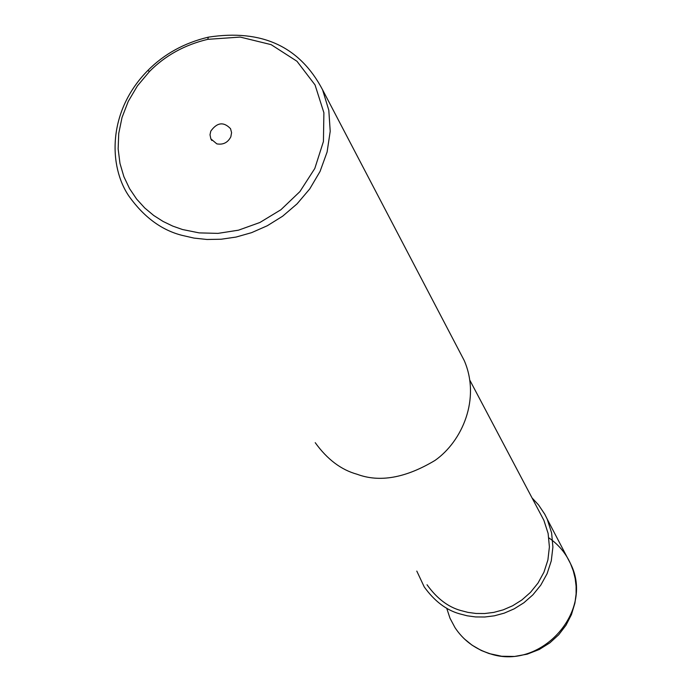 <?xml version="1.0" encoding="UTF-8"?>
<svg xmlns="http://www.w3.org/2000/svg" width="691" height="691" viewBox="0 0 691 691"><rect width="100%" height="100%" fill="white"/><g stroke="black" fill="none" stroke-linecap="round" stroke-linejoin="round"><path stroke-width="1.04" d="M210.772 131.16L210.012 134.797L210.859 138.874L216.827 143.866C223.158 144.98 227.823 142.631 230.837 136.801L231.58 132.637L230.544 128.699C223.668 121.53 217.078 122.359 210.772 131.16M182.467 229.516L172.724 226.087L163.059 221.431L153.661 215.437L144.773 208.008L136.637 199.086L129.571 188.643L123.905 176.723L119.975 163.421L118.144 148.911L118.731 133.484L122.022 117.505L128.224 101.447L137.431 85.865L149.593 71.389C165.339 55.496 184.722 44.811 207.758 39.335L240.218 37.081L271.114 44.639L296.966 61.266L315.044 84.933L323.889 112.728L323.431 141.508L314.802 168.483L299.903 191.606L280.909 209.736L259.876 222.502L238.481 230.181L217.976 233.377L199.163 232.884L182.467 229.516M181.975 235.337C161.651 230.163 144.03 217.181 129.122 196.408C108.547 166.661 107.312 111.51 147.762 70.551C164.156 54.002 184.342 42.877 208.319 37.167C261.708 28.936 299.79 46.47 322.567 89.77L328.804 110.189L330.212 131.29L327.102 152.011L320.054 171.446L309.767 188.893L297.035 203.897L282.636 216.205L267.279 225.758L251.602 232.651L236.089 237.056L221.129 239.233L207.024 239.483L193.929 238.084L181.975 235.337M322.567 89.77L464.231 360.529C480.806 398.793 462.167 441.376 435.028 460.413C405.582 478.051 379.609 482.663 357.109 474.259C341.207 469.897 327.24 459.377 315.226 442.672M469.966 380.456L543.895 520.34L548.127 533.461L549.397 546.909L547.894 560.012L543.938 572.226L537.978 583.109L530.463 592.394L521.895 599.952L512.679 605.748L503.212 609.851L493.797 612.39L484.676 613.53L476.03 613.47L467.962 612.381L460.56 610.464C447.906 606.871 436.729 598.302 427.038 584.759M532.061 497.943L538.496 504.853L544.741 514.164L547.22 519.14L551.617 532.942L552.904 547.082L551.28 560.859L547.099 573.677L540.803 585.104L532.891 594.847L523.864 602.777L514.173 608.849L504.214 613.15L494.315 615.819L484.728 617.011L475.633 616.942L467.159 615.793L459.377 613.763C446.127 609.998 434.414 601.049 424.239 586.927L416.794 571.086M548.861 537.866C558.466 544.491 565.704 553.111 570.559 563.735L570.636 563.899C595.003 611.889 539.3 672.49 488.192 653.073C474.13 648.296 463.074 639.823 455.015 627.653L450.005 618.246L446.688 608.158M464.343 638.89L472.013 645.135L481.23 650.464L489.159 653.582L501.718 656.26L514.57 656.45L527.233 654.161L539.239 649.497L549.898 642.82L558.734 634.735L566.007 625.217L571.466 614.549L574.912 603.07L576.104 593.975L576.104 586.21L575.171 578.505L573.314 570.973L570.559 563.735M211.118 139.409L211.826 140.498M149.593 71.389L147.762 70.551M207.758 39.335L208.319 37.167M570.636 563.899L547.22 519.14"/></g></svg>
